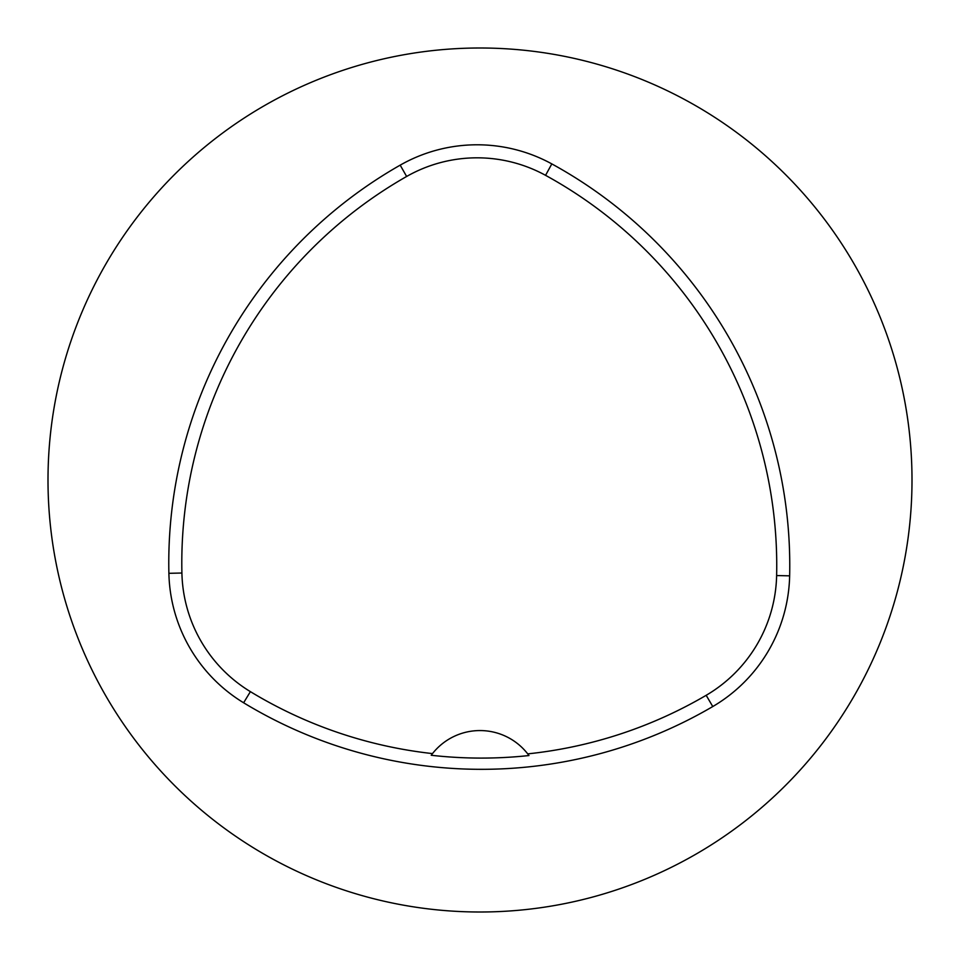 <?xml version="1.0" encoding="UTF-8"?>
<svg xmlns="http://www.w3.org/2000/svg" width="960" height="960" viewBox="0 0 960 960"><rect width="100%" height="100%" fill="white"/><g stroke="black" fill="none" stroke-linecap="round" stroke-linejoin="round"><path stroke-width="1.44" d="M48 480A432 432 0 0 1 696 105.876A432 432 0 0 1 696 854.124A432 432 0 0 1 48 480M168.888 573.312A457.92 457.92 0 0 1 400.188 165.144A155.52 155.52 0 0 1 551.82 163.908A457.92 457.92 0 0 1 789.648 575.844A155.52 155.52 0 0 1 712.764 706.548A457.92 457.92 0 0 1 243.624 702.78A155.52 155.52 0 0 1 168.888 573.312L181.908 573.024A444.9 444.9 0 0 1 406.632 176.472A142.5 142.5 0 0 1 545.556 175.332A444.9 444.9 0 0 1 776.628 575.556A142.5 142.5 0 0 1 706.176 695.304A444.9 444.9 0 0 1 527.712 753.876L528.972 755.544A446.688 446.688 0 0 1 431.232 755.268A60.48 60.48 0 0 1 432.324 753.828M181.908 573.024A142.5 142.5 0 0 0 250.392 691.644A444.9 444.9 0 0 0 432.504 753.6L431.232 755.268M432.504 753.6A60.48 60.48 0 0 1 527.712 753.876M527.88 754.092A60.48 60.48 0 0 1 528.972 755.544M406.632 176.472L400.188 165.144M545.556 175.332L551.82 163.908M776.628 575.556L789.648 575.844M706.176 695.304L712.764 706.548M250.392 691.644L243.624 702.78"/></g></svg>
